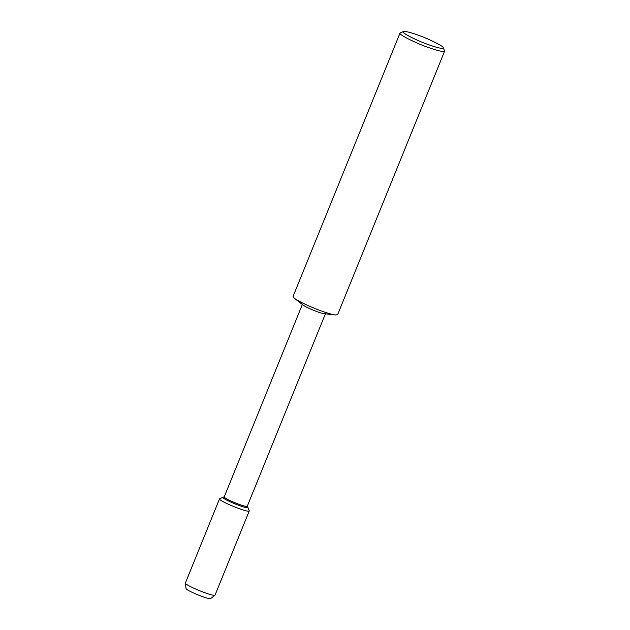<?xml version="1.0" encoding="UTF-8"?>
<svg xmlns="http://www.w3.org/2000/svg" width="630" height="630" viewBox="0 0 630 630"><rect width="100%" height="100%" fill="white"/><g stroke="black" fill="none" stroke-linecap="round" stroke-linejoin="round"><path stroke-width="0.94" d="M210.861 598.413C210.514 600.618 184.354 589.774 186.071 588.341M443.26 47.683L444.623 51.148L337.641 314.614L335.451 314.945L324.379 313.732C320.347 313.417 306.4 307.7 303.156 305.109L294.375 298.266L293.037 296.502L400.018 33.044L403.413 31.5C405.626 31.154 410.752 32.445 418.8 35.382C429.573 39.194 443.662 46.329 443.26 47.683C443.008 49.116 437.803 48.022 427.636 44.383C414.76 39.777 399.845 31.839 403.413 31.5M325.513 313.559L247.299 506.173C246.976 508.229 222.65 498.149 224.248 496.818L302.463 304.203M335.451 314.945C327.639 314.331 300.66 303.282 294.375 298.266M444.623 51.148C443.118 52.101 437.322 50.746 427.227 47.1C414.083 42.423 397.908 34.012 400.018 33.044M247.283 505.977L249.291 510.859C248.874 513.497 217.492 500.496 219.555 498.779L223.028 497.33C221.303 498.763 247.472 509.599 247.818 507.394L247.818 507.394C247.472 509.599 221.303 498.763 223.028 497.33L224.406 496.684M249.291 510.859L215.05 595.09C213.499 597.106 184.582 585.105 185.377 583.049L219.555 498.779M215.05 595.09L210.79 598.5C209.499 600.177 185.393 590.176 186.055 588.459L185.377 583.049"/></g></svg>
